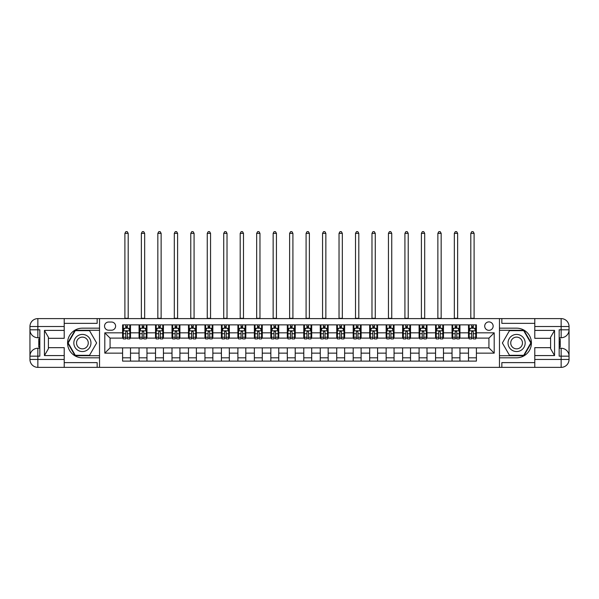 <?xml version="1.0" encoding="UTF-8"?>
<svg xmlns="http://www.w3.org/2000/svg" width="599" height="599" viewBox="0 0 599 599"><rect width="100%" height="100%" fill="white"/><g stroke="black" fill="none" stroke-linecap="round" stroke-linejoin="round"><path stroke-width="0.9" d="M488.926 321.903A4.215 4.215 0 0 0 484.711 326.118A4.215 4.215 0 0 0 488.926 330.334A4.215 4.215 0 0 0 493.149 326.118A4.215 4.215 0 0 0 488.926 321.903M64.213 362.62L97.158 362.62L97.158 367.367L534.787 367.367L534.787 359.46L561.143 359.46L561.143 356.165L559.167 356.165L559.167 329.809L561.143 329.809L561.143 326.515L534.787 326.515L534.787 330.401L554.554 330.401L554.554 355.574L550.601 348.723L550.601 337.252L554.554 330.401M108.621 330.206L111.519 330.206A4.088 4.088 0 0 0 115.607 326.118A4.088 4.088 0 0 0 111.519 322.037L108.621 322.037A4.088 4.088 0 0 0 104.533 326.118A4.088 4.088 0 0 0 108.621 330.206M499.469 328.162L499.469 357.813L516.6 357.813A14.825 14.825 0 0 0 531.425 342.987A14.825 14.825 0 0 0 516.6 328.162L499.469 328.162L499.469 318.608L64.213 318.608L64.213 326.515L37.857 326.515L37.857 329.809L39.834 329.809L39.834 356.165L37.857 356.165L37.857 359.46L64.213 359.46L64.213 355.574L44.446 355.574L44.446 330.401L48.399 337.252L48.399 348.723L44.446 355.574M99.531 357.813L99.531 328.162L82.4 328.162A14.825 14.825 0 0 0 67.575 342.987A14.825 14.825 0 0 0 82.4 357.813L99.531 357.813L99.531 367.367M122.593 353.133L104.803 353.133L104.803 332.842L122.593 332.842L122.593 338.113L110.074 338.113L110.074 347.862L122.593 347.862L122.593 361.107L476.407 361.107L476.407 347.862L488.926 347.862L488.926 338.113L476.407 338.113L476.407 332.842L494.197 332.842L494.197 353.133L476.407 353.133M476.407 332.842L476.407 324.868L122.593 324.868L122.593 332.842M468.5 324.868L468.5 338.113L469.159 338.113M471.668 338.113L473.247 338.113M475.748 338.113L476.407 338.113M468.5 338.113L459.283 338.113M452.035 324.868L452.035 338.113L452.694 338.113M455.195 338.113L456.775 338.113M452.035 338.113L442.811 338.113M435.563 324.868L435.563 338.113L436.222 338.113M438.723 338.113L440.302 338.113M435.563 338.113L426.338 338.113M419.09 324.868L419.09 338.113L419.749 338.113M422.25 338.113L423.83 338.113M419.09 338.113L409.866 338.113M402.618 324.868L402.618 338.113L403.277 338.113M405.778 338.113L407.357 338.113M402.618 338.113L393.393 338.113M386.145 324.868L386.145 338.113L386.804 338.113M389.305 338.113L390.885 338.113M386.145 338.113L376.921 338.113M369.673 324.868L369.673 338.113L370.332 338.113M372.833 338.113L374.412 338.113M369.673 338.113L360.448 338.113M353.2 324.868L353.2 338.113L353.859 338.113M356.36 338.113L357.94 338.113M353.2 338.113L343.976 338.113M336.728 324.868L336.728 338.113L337.387 338.113M339.888 338.113L341.467 338.113M336.728 338.113L327.503 338.113M320.255 324.868L320.255 338.113L320.914 338.113M323.415 338.113L325.002 338.113M320.255 338.113L311.031 338.113M303.783 324.868L303.783 338.113L304.442 338.113M306.943 338.113L308.53 338.113M303.783 338.113L294.558 338.113M287.31 324.868L287.31 338.113L287.969 338.113M290.47 338.113L292.057 338.113M287.31 338.113L278.086 338.113M270.838 324.868L270.838 338.113L271.497 338.113M273.998 338.113L275.585 338.113M270.838 338.113L261.613 338.113M254.365 324.868L254.365 338.113L255.024 338.113M257.533 338.113L259.112 338.113M254.365 338.113L245.141 338.113M237.893 324.868L237.893 338.113L238.552 338.113M241.06 338.113L242.64 338.113M237.893 338.113L228.668 338.113M221.42 324.868L221.42 338.113L222.079 338.113M224.588 338.113L226.167 338.113M221.42 338.113L212.196 338.113M204.948 324.868L204.948 338.113L205.607 338.113M208.115 338.113L209.695 338.113M204.948 338.113L195.723 338.113M188.475 324.868L188.475 338.113L189.134 338.113M191.643 338.113L193.222 338.113M188.475 338.113L179.251 338.113M172.003 324.868L172.003 338.113L172.662 338.113M175.17 338.113L176.75 338.113M172.003 338.113L162.778 338.113M155.53 324.868L155.53 338.113L156.189 338.113M158.698 338.113L160.277 338.113M155.53 338.113L146.306 338.113M139.058 324.868L139.058 338.113L139.717 338.113M142.225 338.113L143.805 338.113M139.058 338.113L129.841 338.113M122.593 338.113L123.252 338.113M125.753 338.113L127.332 338.113M122.593 347.862L130.5 347.862L130.5 361.107M476.407 347.862L130.5 347.862M130.5 324.868L130.5 338.113M122.593 328.162L123.252 328.162M125.753 328.162L127.332 328.162M129.841 328.162L130.5 328.162M122.593 357.813L130.5 357.813M139.058 347.862L139.058 361.107M146.965 324.868L146.965 338.113M139.058 328.162L139.717 328.162M142.225 328.162L143.805 328.162M146.306 328.162L146.965 328.162M146.965 347.862L146.965 361.107M139.058 357.813L146.965 357.813M155.53 347.862L155.53 361.107M163.437 347.862L163.437 361.107M155.53 357.813L163.437 357.813M163.437 324.868L163.437 338.113M155.53 328.162L156.189 328.162M158.698 328.162L160.277 328.162M162.778 328.162L163.437 328.162M172.003 347.862L172.003 361.107M179.91 347.862L179.91 361.107M172.003 357.813L179.91 357.813M179.91 324.868L179.91 338.113M172.003 328.162L172.662 328.162M175.17 328.162L176.75 328.162M179.251 328.162L179.91 328.162M188.475 347.862L188.475 361.107M196.382 347.862L196.382 361.107M188.475 357.813L196.382 357.813M196.382 324.868L196.382 338.113M188.475 328.162L189.134 328.162M191.643 328.162L193.222 328.162M195.723 328.162L196.382 328.162M204.948 347.862L204.948 361.107M212.855 347.862L212.855 361.107M204.948 357.813L212.855 357.813M212.855 324.868L212.855 338.113M204.948 328.162L205.607 328.162M208.115 328.162L209.695 328.162M212.196 328.162L212.855 328.162M221.42 347.862L221.42 361.107M229.327 347.862L229.327 361.107M221.42 357.813L229.327 357.813M229.327 324.868L229.327 338.113M221.42 328.162L222.079 328.162M224.588 328.162L226.167 328.162M228.668 328.162L229.327 328.162M237.893 347.862L237.893 361.107M245.8 347.862L245.8 361.107M237.893 357.813L245.8 357.813M245.8 324.868L245.8 338.113M237.893 328.162L238.552 328.162M241.06 328.162L242.64 328.162M245.141 328.162L245.8 328.162M254.365 347.862L254.365 361.107M262.272 347.862L262.272 361.107M254.365 357.813L262.272 357.813M262.272 324.868L262.272 338.113M254.365 328.162L255.024 328.162M257.533 328.162L259.112 328.162M261.613 328.162L262.272 328.162M270.838 347.862L270.838 361.107M278.745 347.862L278.745 361.107M270.838 357.813L278.745 357.813M278.745 324.868L278.745 338.113M270.838 328.162L271.497 328.162M273.998 328.162L275.585 328.162M278.086 328.162L278.745 328.162M287.31 347.862L287.31 361.107M295.217 347.862L295.217 361.107M287.31 357.813L295.217 357.813M295.217 324.868L295.217 338.113M287.31 328.162L287.969 328.162M290.47 328.162L292.057 328.162M294.558 328.162L295.217 328.162M303.783 347.862L303.783 361.107M311.69 347.862L311.69 361.107M303.783 357.813L311.69 357.813M311.69 324.868L311.69 338.113M303.783 328.162L304.442 328.162M306.943 328.162L308.53 328.162M311.031 328.162L311.69 328.162M320.255 347.862L320.255 361.107M328.162 347.862L328.162 361.107M320.255 357.813L328.162 357.813M328.162 324.868L328.162 338.113M320.255 328.162L320.914 328.162M323.415 328.162L325.002 328.162M327.503 328.162L328.162 328.162M336.728 347.862L336.728 361.107M344.635 347.862L344.635 361.107M336.728 357.813L344.635 357.813M344.635 324.868L344.635 338.113M336.728 328.162L337.387 328.162M339.888 328.162L341.467 328.162M343.976 328.162L344.635 328.162M353.2 347.862L353.2 361.107M361.107 347.862L361.107 361.107M353.2 357.813L361.107 357.813M361.107 324.868L361.107 338.113M353.2 328.162L353.859 328.162M356.36 328.162L357.94 328.162M360.448 328.162L361.107 328.162M369.673 347.862L369.673 361.107M377.58 347.862L377.58 361.107M369.673 357.813L377.58 357.813M377.58 324.868L377.58 338.113M369.673 328.162L370.332 328.162M372.833 328.162L374.412 328.162M376.921 328.162L377.58 328.162M386.145 347.862L386.145 361.107M394.052 347.862L394.052 361.107M386.145 357.813L394.052 357.813M394.052 324.868L394.052 338.113M386.145 328.162L386.804 328.162M389.305 328.162L390.885 328.162M393.393 328.162L394.052 328.162M402.618 347.862L402.618 361.107M410.525 347.862L410.525 361.107M402.618 357.813L410.525 357.813M410.525 324.868L410.525 338.113M402.618 328.162L403.277 328.162M405.778 328.162L407.357 328.162M409.866 328.162L410.525 328.162M419.09 347.862L419.09 361.107M426.997 347.862L426.997 361.107M419.09 357.813L426.997 357.813M426.997 324.868L426.997 338.113M419.09 328.162L419.749 328.162M422.25 328.162L423.83 328.162M426.338 328.162L426.997 328.162M435.563 347.862L435.563 361.107M443.47 347.862L443.47 361.107M435.563 357.813L443.47 357.813M443.47 324.868L443.47 338.113M435.563 328.162L436.222 328.162M438.723 328.162L440.302 328.162M442.811 328.162L443.47 328.162M452.035 347.862L452.035 361.107M459.942 347.862L459.942 361.107M452.035 357.813L459.942 357.813M459.942 324.868L459.942 338.113M452.035 328.162L452.694 328.162M455.195 328.162L456.775 328.162M459.283 328.162L459.942 328.162M468.5 347.862L468.5 361.107M468.5 357.813L476.407 357.813M468.5 328.162L469.159 328.162M471.668 328.162L473.247 328.162M475.748 328.162L476.407 328.162M110.074 338.113L104.803 332.842M110.074 347.862L104.803 353.133M494.197 332.842L488.926 338.113M494.197 353.133L488.926 347.862M127.332 326.582L125.753 326.582M129.841 337.252L127.332 337.252L127.332 338.899L129.841 338.899L129.841 330.865L128.523 328.23L124.57 328.23L123.252 330.865L123.252 338.899L125.753 338.899L125.753 337.252L123.252 337.252M123.252 330.865L123.252 324.868M129.841 330.865L129.841 324.868M125.753 328.23L125.753 324.868M127.332 324.868L127.332 328.23M127.332 337.252L127.332 331.853L126.456 331.067L125.76 331.741L125.753 337.252M124.899 318.608L124.899 233.348L128.193 233.348L127.205 231.633L125.887 231.633L124.899 233.348M128.193 318.608L128.193 233.348M143.805 326.582L142.225 326.582M146.306 337.252L143.805 337.252L143.805 338.899L146.306 338.899L146.306 330.865L144.988 328.23L141.035 328.23L139.717 330.865L139.717 338.899L142.225 338.899L142.225 337.252L139.717 337.252M139.717 330.865L139.717 324.868M146.306 330.865L146.306 324.868M142.225 328.23L142.225 324.868M143.805 324.868L143.805 328.23M143.805 337.252L143.805 331.853L142.929 331.067L142.233 331.741L142.225 337.252M141.364 318.608L141.364 233.348L144.659 233.348L143.67 231.633L142.352 231.633L141.364 233.348M144.659 318.608L144.659 233.348M160.277 326.582L158.698 326.582M162.778 337.252L160.277 337.252L160.277 338.899L162.778 338.899L162.778 330.865L161.46 328.23L157.507 328.23L156.189 330.865L156.189 338.899L158.698 338.899L158.698 337.252L156.189 337.252M156.189 330.865L156.189 324.868M162.778 330.865L162.778 324.868M158.698 328.23L158.698 324.868M160.277 324.868L160.277 328.23M160.277 337.252L160.277 331.853L159.401 331.067L158.705 331.741L158.698 337.252M157.837 318.608L157.837 233.348L161.131 233.348L160.143 231.633L158.825 231.633L157.837 233.348M161.131 318.608L161.131 233.348M176.75 326.582L175.17 326.582M179.251 337.252L176.75 337.252L176.75 338.899L179.251 338.899L179.251 330.865L177.933 328.23L173.98 328.23L172.662 330.865L172.662 338.899L175.17 338.899L175.17 337.252L172.662 337.252M172.662 330.865L172.662 324.868M179.251 330.865L179.251 324.868M175.17 328.23L175.17 324.868M176.75 324.868L176.75 328.23M176.75 337.252L176.75 331.853L175.874 331.067L175.178 331.741L175.17 337.252M174.309 318.608L174.309 233.348L177.603 233.348L176.615 231.633L175.297 231.633L174.309 233.348M177.603 318.608L177.603 233.348M193.222 326.582L191.643 326.582M195.723 337.252L193.222 337.252L193.222 338.899L195.723 338.899L195.723 330.865L194.405 328.23L190.452 328.23L189.134 330.865L189.134 338.899L191.643 338.899L191.643 337.252L189.134 337.252M189.134 330.865L189.134 324.868M195.723 330.865L195.723 324.868M191.643 328.23L191.643 324.868M193.222 324.868L193.222 328.23M193.222 337.252L193.222 331.853L192.346 331.067L191.65 331.741L191.643 337.252M190.782 318.608L190.782 233.348L194.076 233.348L193.088 231.633L191.77 231.633L190.782 233.348M194.076 318.608L194.076 233.348M78.117 335.567A8.566 8.566 0 0 0 74.98 347.27A8.566 8.566 0 0 0 86.683 350.408A8.566 8.566 0 0 0 89.813 338.705A8.566 8.566 0 0 0 78.117 335.567M79.465 337.911A5.863 5.863 0 0 0 77.316 345.915A5.863 5.863 0 0 0 85.328 348.064A5.863 5.863 0 0 0 87.476 340.052A5.863 5.863 0 0 0 79.465 337.911M96.626 342.987L89.513 355.304L75.287 355.304L68.174 342.987L75.287 330.663L89.513 330.663L96.626 342.987M512.317 350.408A8.566 8.566 0 0 0 524.02 347.27A8.566 8.566 0 0 0 520.883 335.567A8.566 8.566 0 0 0 509.187 338.705A8.566 8.566 0 0 0 512.317 350.408M513.672 348.064A5.863 5.863 0 0 0 521.684 345.915A5.863 5.863 0 0 0 519.535 337.911A5.863 5.863 0 0 0 511.524 340.052A5.863 5.863 0 0 0 513.672 348.064M509.487 330.663L523.713 330.663L530.826 342.987L523.713 355.304L509.487 355.304L502.374 342.987L509.487 330.663M99.531 328.162L99.531 318.608M44.446 330.401L64.213 330.401L64.213 326.515M64.213 330.401L64.213 338.308L48.399 338.308M64.213 359.46L64.213 367.367L37.857 367.367A7.907 7.907 0 0 1 29.95 359.46L29.95 326.515A7.907 7.907 0 0 1 37.857 318.608L64.213 318.608M48.399 347.667L64.213 347.667L64.213 355.574M97.158 367.367L64.213 367.367M29.95 356.165A7.907 7.907 0 0 1 37.857 348.259A7.907 7.907 0 0 0 29.95 356.165L37.857 356.165L37.857 348.259L39.834 348.259M39.834 337.716L37.857 337.716L37.857 329.809L29.95 329.809A7.907 7.907 0 0 0 37.857 337.716A7.907 7.907 0 0 1 29.95 329.809M97.158 318.608L97.158 323.355L64.213 323.355M99.531 330.274L75.055 330.274L67.717 342.987L75.055 355.701L99.531 355.701M39.834 338.929L38.778 338.929L38.778 344.148L39.834 344.148M38.778 342.92L39.834 342.92M38.778 341.467L39.834 341.467M38.778 341.228L39.834 341.228M38.778 344.148L38.778 347.038L39.834 347.038M38.778 344.41L39.834 344.41M499.469 357.813L499.469 367.367M499.469 318.608L561.143 318.608L561.143 326.515L569.05 326.515L569.05 359.46A7.907 7.907 0 0 1 561.143 367.367L534.787 367.367M554.554 355.574L534.787 355.574L534.787 359.46M534.787 355.574L534.787 347.667L550.601 347.667M550.601 338.308L534.787 338.308L534.787 330.401M534.787 326.515L534.787 318.608M569.05 329.809A7.907 7.907 0 0 1 561.143 337.716A7.907 7.907 0 0 0 569.05 329.809L561.143 329.809L561.143 337.716L559.167 337.716M559.167 348.259L561.143 348.259L561.143 356.165L569.05 356.165A7.907 7.907 0 0 0 561.143 348.259A7.907 7.907 0 0 1 569.05 356.165M501.842 318.608L501.842 323.355L534.787 323.355M501.842 367.367L501.842 362.62L534.787 362.62M569.05 326.515A7.907 7.907 0 0 0 561.143 318.608A7.907 7.907 0 0 1 569.05 326.515M499.469 355.701L523.945 355.701L531.283 342.987L523.945 330.274L499.469 330.274M559.167 347.038L560.222 347.038L560.222 341.827L559.167 341.827M560.222 343.047L559.167 343.047M560.222 344.507L559.167 344.507M560.222 344.739L559.167 344.739M560.222 341.827L560.222 338.929L559.167 338.929M560.222 341.565L559.167 341.565M209.695 326.582L208.115 326.582M212.196 337.252L209.695 337.252L209.695 338.899L212.196 338.899L212.196 330.865L210.878 328.23L206.925 328.23L205.607 330.865L205.607 338.899L208.115 338.899L208.115 337.252L205.607 337.252M205.607 330.865L205.607 324.868M212.196 330.865L212.196 324.868M208.115 328.23L208.115 324.868M209.695 324.868L209.695 328.23M209.695 337.252L209.695 331.853L208.819 331.067L208.123 331.741L208.115 337.252M207.254 318.608L207.254 233.348L210.548 233.348L209.56 231.633L208.242 231.633L207.254 233.348M210.548 318.608L210.548 233.348M226.167 326.582L224.588 326.582M228.668 337.252L226.167 337.252L226.167 338.899L228.668 338.899L228.668 330.865L227.35 328.23L223.397 328.23L222.079 330.865L222.079 338.899L224.588 338.899L224.588 337.252L222.079 337.252M222.079 330.865L222.079 324.868M228.668 330.865L228.668 324.868M224.588 328.23L224.588 324.868M226.167 324.868L226.167 328.23M226.167 337.252L226.167 331.853L225.291 331.067L224.595 331.741L224.588 337.252M223.727 318.608L223.727 233.348L227.021 233.348L226.033 231.633L224.715 231.633L223.727 233.348M227.021 318.608L227.021 233.348M242.64 326.582L241.06 326.582M245.141 337.252L242.64 337.252L242.64 338.899L245.141 338.899L245.141 330.865L243.823 328.23L239.87 328.23L238.552 330.865L238.552 338.899L241.06 338.899L241.06 337.252L238.552 337.252M238.552 330.865L238.552 324.868M245.141 330.865L245.141 324.868M241.06 328.23L241.06 324.868M242.64 324.868L242.64 328.23M242.64 337.252L242.64 331.853L241.764 331.067L241.068 331.741L241.06 337.252M240.199 318.608L240.199 233.348L243.494 233.348L242.505 231.633L241.187 231.633L240.199 233.348M243.494 318.608L243.494 233.348M259.112 326.582L257.533 326.582M261.613 337.252L259.112 337.252L259.112 338.899L261.613 338.899L261.613 330.865L260.295 328.23L256.342 328.23L255.024 330.865L255.024 338.899L257.533 338.899L257.533 337.252L255.024 337.252M255.024 330.865L255.024 324.868M261.613 330.865L261.613 324.868M257.533 328.23L257.533 324.868M259.112 324.868L259.112 328.23M259.112 337.252L259.112 331.853L258.236 331.067L257.54 331.741L257.533 337.252M256.672 318.608L256.672 233.348L259.966 233.348L258.978 231.633L257.66 231.633L256.672 233.348M259.966 318.608L259.966 233.348M275.585 326.582L273.998 326.582M278.086 337.252L275.585 337.252L275.585 338.899L278.086 338.899L278.086 330.865L276.768 328.23L272.815 328.23L271.497 330.865L271.497 338.899L273.998 338.899L273.998 337.252L271.497 337.252M271.497 330.865L271.497 324.868M278.086 330.865L278.086 324.868M273.998 328.23L273.998 324.868M275.585 324.868L275.585 328.23M275.585 337.252L275.585 331.853L274.709 331.067L274.005 331.741L273.998 337.252M273.144 318.608L273.144 233.348L276.438 233.348L275.45 231.633L274.132 231.633L273.144 233.348M276.438 318.608L276.438 233.348M292.057 326.582L290.47 326.582M294.558 337.252L292.057 337.252L292.057 338.899L294.558 338.899L294.558 330.865L293.24 328.23L289.287 328.23L287.969 330.865L287.969 338.899L290.47 338.899L290.47 337.252L287.969 337.252M287.969 330.865L287.969 324.868M294.558 330.865L294.558 324.868M290.47 328.23L290.47 324.868M292.057 324.868L292.057 328.23M292.057 337.252L292.057 331.853L291.181 331.067L290.478 331.741L290.47 337.252M289.617 318.608L289.617 233.348L292.911 233.348L291.923 231.633L290.605 231.633L289.617 233.348M292.911 318.608L292.911 233.348M308.53 326.582L306.943 326.582M311.031 337.252L308.53 337.252L308.53 338.899L311.031 338.899L311.031 330.865L309.713 328.23L305.76 328.23L304.442 330.865L304.442 338.899L306.943 338.899L306.943 337.252L304.442 337.252M304.442 330.865L304.442 324.868M311.031 330.865L311.031 324.868M306.943 328.23L306.943 324.868M308.53 324.868L308.53 328.23M308.53 337.252L308.53 331.853L307.654 331.067L306.95 331.741L306.943 337.252M306.089 318.608L306.089 233.348L309.384 233.348L308.395 231.633L307.077 231.633L306.089 233.348M309.384 318.608L309.384 233.348M325.002 326.582L323.415 326.582M327.503 337.252L325.002 337.252L325.002 338.899L327.503 338.899L327.503 330.865L326.185 328.23L322.232 328.23L320.914 330.865L320.914 338.899L323.415 338.899L323.415 337.252L320.914 337.252M320.914 330.865L320.914 324.868M327.503 330.865L327.503 324.868M323.415 328.23L323.415 324.868M325.002 324.868L325.002 328.23M325.002 337.252L325.002 331.853L324.126 331.067L323.423 331.741L323.415 337.252M322.562 318.608L322.562 233.348L325.856 233.348L324.868 231.633L323.55 231.633L322.562 233.348M325.856 318.608L325.856 233.348M341.467 326.582L339.888 326.582M343.976 337.252L341.467 337.252L341.467 338.899L343.976 338.899L343.976 330.865L342.658 328.23L338.705 328.23L337.387 330.865L337.387 338.899L339.888 338.899L339.888 337.252L337.387 337.252M337.387 330.865L337.387 324.868M343.976 330.865L343.976 324.868M339.888 328.23L339.888 324.868M341.467 324.868L341.467 328.23M341.467 337.252L341.467 331.853L340.599 331.067L339.895 331.741L339.888 337.252M339.034 318.608L339.034 233.348L342.329 233.348L341.34 231.633L340.022 231.633L339.034 233.348M342.329 318.608L342.329 233.348M357.94 326.582L356.36 326.582M360.448 337.252L357.94 337.252L357.94 338.899L360.448 338.899L360.448 330.865L359.13 328.23L355.177 328.23L353.859 330.865L353.859 338.899L356.36 338.899L356.36 337.252L353.859 337.252M353.859 330.865L353.859 324.868M360.448 330.865L360.448 324.868M356.36 328.23L356.36 324.868M357.94 324.868L357.94 328.23M357.94 337.252L357.94 331.853L357.071 331.067L356.368 331.741L356.36 337.252M355.507 318.608L355.507 233.348L358.801 233.348L357.813 231.633L356.495 231.633L355.507 233.348M358.801 318.608L358.801 233.348M374.412 326.582L372.833 326.582M376.921 337.252L374.412 337.252L374.412 338.899L376.921 338.899L376.921 330.865L375.603 328.23L371.65 328.23L370.332 330.865L370.332 338.899L372.833 338.899L372.833 337.252L370.332 337.252M370.332 330.865L370.332 324.868M376.921 330.865L376.921 324.868M372.833 328.23L372.833 324.868M374.412 324.868L374.412 328.23M374.412 337.252L374.412 331.853L373.544 331.067L372.84 331.741L372.833 337.252M371.979 318.608L371.979 233.348L375.274 233.348L374.285 231.633L372.967 231.633L371.979 233.348M375.274 318.608L375.274 233.348M390.885 326.582L389.305 326.582M393.393 337.252L390.885 337.252L390.885 338.899L393.393 338.899L393.393 330.865L392.075 328.23L388.122 328.23L386.804 330.865L386.804 338.899L389.305 338.899L389.305 337.252L386.804 337.252M386.804 330.865L386.804 324.868M393.393 330.865L393.393 324.868M389.305 328.23L389.305 324.868M390.885 324.868L390.885 328.23M390.885 337.252L390.885 331.853L390.016 331.067L389.313 331.741L389.305 337.252M388.451 318.608L388.451 233.348L391.746 233.348L390.758 231.633L389.44 231.633L388.451 233.348M391.746 318.608L391.746 233.348M407.357 326.582L405.778 326.582M409.866 337.252L407.357 337.252L407.357 338.899L409.866 338.899L409.866 330.865L408.548 328.23L404.595 328.23L403.277 330.865L403.277 338.899L405.778 338.899L405.778 337.252L403.277 337.252M403.277 330.865L403.277 324.868M409.866 330.865L409.866 324.868M405.778 328.23L405.778 324.868M407.357 324.868L407.357 328.23M407.357 337.252L407.357 331.853L406.489 331.067L405.785 331.741L405.778 337.252M404.924 318.608L404.924 233.348L408.219 233.348L407.23 231.633L405.912 231.633L404.924 233.348M408.219 318.608L408.219 233.348M423.83 326.582L422.25 326.582M426.338 337.252L423.83 337.252L423.83 338.899L426.338 338.899L426.338 330.865L425.02 328.23L421.067 328.23L419.749 330.865L419.749 338.899L422.25 338.899L422.25 337.252L419.749 337.252M419.749 330.865L419.749 324.868M426.338 330.865L426.338 324.868M422.25 328.23L422.25 324.868M423.83 324.868L423.83 328.23M423.83 337.252L423.83 331.853L422.961 331.067L422.258 331.741L422.25 337.252M421.397 318.608L421.397 233.348L424.691 233.348L423.703 231.633L422.385 231.633L421.397 233.348M424.691 318.608L424.691 233.348M440.302 326.582L438.723 326.582M442.811 337.252L440.302 337.252L440.302 338.899L442.811 338.899L442.811 330.865L441.493 328.23L437.54 328.23L436.222 330.865L436.222 338.899L438.723 338.899L438.723 337.252L436.222 337.252M436.222 330.865L436.222 324.868M442.811 330.865L442.811 324.868M438.723 328.23L438.723 324.868M440.302 324.868L440.302 328.23M440.302 337.252L440.302 331.853L439.426 331.067L438.73 331.741L438.723 337.252M437.869 318.608L437.869 233.348L441.164 233.348L440.175 231.633L438.857 231.633L437.869 233.348M441.164 318.608L441.164 233.348M456.775 326.582L455.195 326.582M459.283 337.252L456.775 337.252L456.775 338.899L459.283 338.899L459.283 330.865L457.965 328.23L454.012 328.23L452.694 330.865L452.694 338.899L455.195 338.899L455.195 337.252L452.694 337.252M452.694 330.865L452.694 324.868M459.283 330.865L459.283 324.868M455.195 328.23L455.195 324.868M456.775 324.868L456.775 328.23M456.775 337.252L456.775 331.853L455.899 331.067L455.203 331.741L455.195 337.252M454.341 318.608L454.341 233.348L457.636 233.348L456.648 231.633L455.33 231.633L454.341 233.348M457.636 318.608L457.636 233.348M473.247 326.582L471.668 326.582M475.748 337.252L473.247 337.252L473.247 338.899L475.748 338.899L475.748 330.865L474.43 328.23L470.477 328.23L469.159 330.865L469.159 338.899L471.668 338.899L471.668 337.252L469.159 337.252M469.159 330.865L469.159 324.868M475.748 330.865L475.748 324.868M471.668 328.23L471.668 324.868M473.247 324.868L473.247 328.23M473.247 337.252L473.247 331.853L472.371 331.067L471.675 331.741L471.668 337.252M470.807 318.608L470.807 233.348L474.101 233.348L473.113 231.633L471.795 231.633L470.807 233.348M474.101 318.608L474.101 233.348M139.058 353.133L130.5 353.133M139.058 332.842L130.5 332.842M155.53 332.842L146.965 332.842M155.53 353.133L146.965 353.133M172.003 332.842L163.437 332.842M172.003 353.133L163.437 353.133M188.475 332.842L179.91 332.842M188.475 353.133L179.91 353.133M204.948 332.842L196.382 332.842M204.948 353.133L196.382 353.133M221.42 332.842L212.855 332.842M221.42 353.133L212.855 353.133M237.893 332.842L229.327 332.842M237.893 353.133L229.327 353.133M254.365 332.842L245.8 332.842M254.365 353.133L245.8 353.133M270.838 332.842L262.272 332.842M270.838 353.133L262.272 353.133M287.31 332.842L278.745 332.842M287.31 353.133L278.745 353.133M303.783 332.842L295.217 332.842M303.783 353.133L295.217 353.133M320.255 332.842L311.69 332.842M320.255 353.133L311.69 353.133M336.728 332.842L328.162 332.842M336.728 353.133L328.162 353.133M353.2 332.842L344.635 332.842M353.2 353.133L344.635 353.133M369.673 332.842L361.107 332.842M369.673 353.133L361.107 353.133M386.145 332.842L377.58 332.842M386.145 353.133L377.58 353.133M402.618 332.842L394.052 332.842M402.618 353.133L394.052 353.133M419.09 332.842L410.525 332.842M419.09 353.133L410.525 353.133M435.563 332.842L426.997 332.842M435.563 353.133L426.997 353.133M452.035 332.842L443.47 332.842M452.035 353.133L443.47 353.133M468.5 332.842L459.942 332.842M468.5 353.133L459.942 353.133M129.803 330.798L123.282 330.798M123.252 328.387L124.487 328.387M128.598 328.387L129.841 328.387M125.753 333.718L123.252 333.718M129.841 333.718L127.332 333.718M127.332 327.421L125.753 327.421M124.899 318.279L128.193 318.279M146.276 330.798L139.754 330.798M139.717 328.387L140.96 328.387M145.07 328.387L146.306 328.387M142.225 333.718L139.717 333.718M146.306 333.718L143.805 333.718M143.805 327.421L142.225 327.421M141.364 318.279L144.659 318.279M162.748 330.798L156.227 330.798M156.189 328.387L157.432 328.387M161.543 328.387L162.778 328.387M158.698 333.718L156.189 333.718M162.778 333.718L160.277 333.718M160.277 327.421L158.698 327.421M157.837 318.279L161.131 318.279M179.221 330.798L172.699 330.798M172.662 328.387L173.905 328.387M178.015 328.387L179.251 328.387M175.17 333.718L172.662 333.718M179.251 333.718L176.75 333.718M176.75 327.421L175.17 327.421M174.309 318.279L177.603 318.279M195.693 330.798L189.172 330.798M189.134 328.387L190.377 328.387M194.488 328.387L195.723 328.387M191.643 333.718L189.134 333.718M195.723 333.718L193.222 333.718M193.222 327.421L191.643 327.421M190.782 318.279L194.076 318.279M37.857 318.608A7.907 7.907 0 0 0 29.95 326.515L37.857 326.515L37.857 318.608M37.857 367.367L37.857 359.46L29.95 359.46A7.907 7.907 0 0 0 37.857 367.367M561.143 367.367A7.907 7.907 0 0 0 569.05 359.46L561.143 359.46L561.143 367.367M212.166 330.798L205.644 330.798M205.607 328.387L206.85 328.387M210.96 328.387L212.196 328.387M208.115 333.718L205.607 333.718M212.196 333.718L209.695 333.718M209.695 327.421L208.115 327.421M207.254 318.279L210.548 318.279M228.638 330.798L222.117 330.798M222.079 328.387L223.322 328.387M227.433 328.387L228.668 328.387M224.588 333.718L222.079 333.718M228.668 333.718L226.167 333.718M226.167 327.421L224.588 327.421M223.727 318.279L227.021 318.279M245.111 330.798L238.589 330.798M238.552 328.387L239.795 328.387M243.905 328.387L245.141 328.387M241.06 333.718L238.552 333.718M245.141 333.718L242.64 333.718M242.64 327.421L241.06 327.421M240.199 318.279L243.494 318.279M261.583 330.798L255.062 330.798M255.024 328.387L256.267 328.387M260.378 328.387L261.613 328.387M257.533 333.718L255.024 333.718M261.613 333.718L259.112 333.718M259.112 327.421L257.533 327.421M256.672 318.279L259.966 318.279M278.056 330.798L271.527 330.798M271.497 328.387L272.74 328.387M276.85 328.387L278.086 328.387M273.998 333.718L271.497 333.718M278.086 333.718L275.585 333.718M275.585 327.421L273.998 327.421M273.144 318.279L276.438 318.279M294.528 330.798L287.999 330.798M287.969 328.387L289.205 328.387M293.323 328.387L294.558 328.387M290.47 333.718L287.969 333.718M294.558 333.718L292.057 333.718M292.057 327.421L290.47 327.421M289.617 318.279L292.911 318.279M311.001 330.798L304.472 330.798M304.442 328.387L305.677 328.387M309.795 328.387L311.031 328.387M306.943 333.718L304.442 333.718M311.031 333.718L308.53 333.718M308.53 327.421L306.943 327.421M306.089 318.279L309.384 318.279M327.473 330.798L320.944 330.798M320.914 328.387L322.15 328.387M326.26 328.387L327.503 328.387M323.415 333.718L320.914 333.718M327.503 333.718L325.002 333.718M325.002 327.421L323.415 327.421M322.562 318.279L325.856 318.279M343.938 330.798L337.417 330.798M337.387 328.387L338.622 328.387M342.733 328.387L343.976 328.387M339.888 333.718L337.387 333.718M343.976 333.718L341.467 333.718M341.467 327.421L339.888 327.421M339.034 318.279L342.329 318.279M360.411 330.798L353.889 330.798M353.859 328.387L355.095 328.387M359.205 328.387L360.448 328.387M356.36 333.718L353.859 333.718M360.448 333.718L357.94 333.718M357.94 327.421L356.36 327.421M355.507 318.279L358.801 318.279M376.883 330.798L370.362 330.798M370.332 328.387L371.567 328.387M375.678 328.387L376.921 328.387M372.833 333.718L370.332 333.718M376.921 333.718L374.412 333.718M374.412 327.421L372.833 327.421M371.979 318.279L375.274 318.279M393.356 330.798L386.834 330.798M386.804 328.387L388.04 328.387M392.15 328.387L393.393 328.387M389.305 333.718L386.804 333.718M393.393 333.718L390.885 333.718M390.885 327.421L389.305 327.421M388.451 318.279L391.746 318.279M409.828 330.798L403.307 330.798M403.277 328.387L404.512 328.387M408.623 328.387L409.866 328.387M405.778 333.718L403.277 333.718M409.866 333.718L407.357 333.718M407.357 327.421L405.778 327.421M404.924 318.279L408.219 318.279M426.301 330.798L419.779 330.798M419.749 328.387L420.985 328.387M425.095 328.387L426.338 328.387M422.25 333.718L419.749 333.718M426.338 333.718L423.83 333.718M423.83 327.421L422.25 327.421M421.397 318.279L424.691 318.279M442.773 330.798L436.252 330.798M436.222 328.387L437.457 328.387M441.568 328.387L442.811 328.387M438.723 333.718L436.222 333.718M442.811 333.718L440.302 333.718M440.302 327.421L438.723 327.421M437.869 318.279L441.164 318.279M459.246 330.798L452.724 330.798M452.694 328.387L453.93 328.387M458.04 328.387L459.283 328.387M455.195 333.718L452.694 333.718M459.283 333.718L456.775 333.718M456.775 327.421L455.195 327.421M454.341 318.279L457.636 318.279M475.718 330.798L469.197 330.798M469.159 328.387L470.402 328.387M474.513 328.387L475.748 328.387M471.668 333.718L469.159 333.718M475.748 333.718L473.247 333.718M473.247 327.421L471.668 327.421M470.807 318.279L474.101 318.279"/></g></svg>
